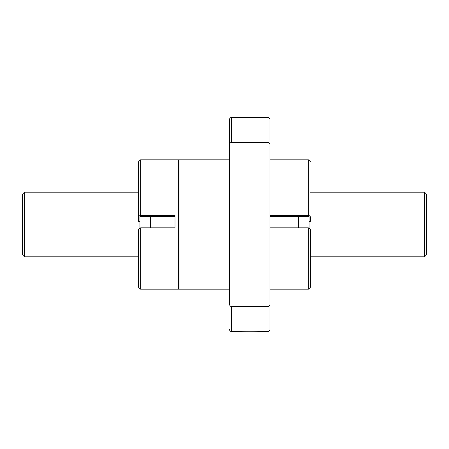 <?xml version="1.0" encoding="UTF-8"?>
<svg xmlns="http://www.w3.org/2000/svg" width="449" height="449" viewBox="0 0 449 449"><rect width="100%" height="100%" fill="white"/><g stroke="black" fill="none" stroke-linecap="round" stroke-linejoin="round"><path stroke-width="0.67" d="M309.08 227.969L309.08 216.592L269.961 216.592M229.551 159.844L179.039 159.844L179.039 289.156L229.551 289.156M174.998 216.592L139.92 216.592L139.92 227.969M140.649 215.441L140.649 159.844L178.635 159.844L178.635 289.156L140.649 289.156C139.42 289.038 138.747 288.365 138.629 287.136L138.629 229.995C138.567 228.867 139.241 228.143 140.649 227.823L174.998 227.823L174.998 215.441L140.649 215.441C139.319 215.638 138.646 216.238 138.629 217.243L138.629 221.351L139.92 221.351M138.629 217.243L138.629 161.864C138.747 160.635 139.42 159.962 140.649 159.844M309.08 221.351L310.371 221.351L310.371 217.243C310.354 216.238 309.681 215.638 308.351 215.441L269.961 215.441M310.371 217.243L310.371 221.351M308.351 227.823C309.759 228.143 310.433 228.867 310.371 229.995L310.371 287.136C310.253 288.365 309.58 289.038 308.351 289.156L308.351 227.823L269.961 227.823M267.941 306.65L267.941 331.587C269.17 331.469 269.843 330.795 269.961 329.566L269.961 303.995C269.961 305.449 269.288 306.336 267.941 306.65L231.572 306.65C230.225 306.336 229.551 305.449 229.551 303.995L229.551 119.434C229.669 118.205 230.343 117.531 231.572 117.413L231.572 142.35C230.225 142.67 229.551 143.551 229.551 145.005M231.572 306.65L231.572 331.587L239.822 331.587C239.227 331.087 260.274 331.087 259.69 331.587L267.941 331.587M229.551 288.898L229.551 303.995M229.551 160.102L229.551 141.918M267.941 142.35L267.941 117.413C269.17 117.531 269.843 118.205 269.961 119.434L269.961 145.005C269.961 143.551 269.288 142.664 267.941 142.35L231.572 142.35M269.961 145.005L269.961 303.995M269.961 160.102L269.961 141.918M269.961 307.082L269.961 288.898M298.125 227.823L298.125 216.592M150.875 216.592L150.875 227.823M298.529 216.592L298.529 227.823M150.471 216.592L150.471 227.823M424.529 192.172L426.55 194.192L426.55 254.808L424.529 256.828L424.529 192.172L310.371 192.172M138.629 256.828L24.471 256.828L24.471 192.172L138.629 192.172M24.471 256.828L22.45 254.808L22.45 194.192L24.471 192.172M308.351 215.441L308.351 159.844C309.58 159.962 310.253 160.635 310.371 161.864M140.649 289.156L140.649 227.823M308.351 159.844L269.961 159.844M231.572 331.587C230.343 331.469 229.669 330.795 229.551 329.566M267.941 117.413L231.572 117.413M308.351 289.156L269.961 289.156M179.039 160.248L178.635 160.248M179.039 288.752L178.635 288.752M424.529 256.828L310.371 256.828"/></g></svg>

